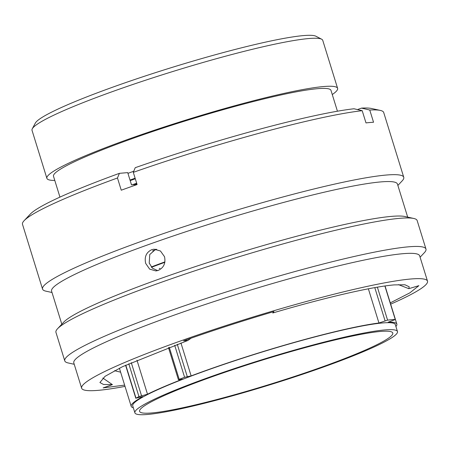 <?xml version="1.0" encoding="UTF-8"?>
<svg xmlns="http://www.w3.org/2000/svg" width="450" height="450" viewBox="0 0 450 450"><rect width="100%" height="100%" fill="white"/><g stroke="black" fill="none" stroke-linecap="round" stroke-linejoin="round"><path stroke-width="0.67" d="M32.288 128.79L35.314 123.114A147.578 14.13 -17.2 0 1 115.301 86.248A147.578 14.13 -17.2 0 1 315.956 36.242L321.66 39.212A152.167 14.569 162.8 0 0 114.761 90.776A152.167 14.569 162.8 0 0 32.288 128.79A152.167 14.569 162.8 0 0 32.029 130.337L46.884 178.335A152.167 14.569 -17.2 0 1 129.623 138.774A152.167 14.569 -17.2 0 1 337.607 88.341A152.167 14.569 -17.2 0 1 332.269 94.545M337.607 88.341L322.746 40.343A152.167 14.569 162.8 0 0 321.66 39.212M320.726 367.464A132.525 12.69 -17.2 0 1 139.584 411.384A132.525 12.69 -17.2 0 1 211.641 376.926A132.525 12.69 -17.2 0 1 392.782 333.006A132.525 12.69 -17.2 0 1 320.726 367.464M209.621 377.1A137.436 13.157 -17.2 0 1 397.474 331.554A137.436 13.157 -17.2 0 1 322.746 367.284A137.436 13.157 -17.2 0 1 134.893 412.836A137.436 13.157 -17.2 0 1 209.621 377.1M134.893 412.836L132.733 405.855A137.436 13.157 -17.2 0 1 207.461 370.119A137.436 13.157 -17.2 0 1 395.308 324.574L397.474 331.554M59.951 197.111L53.505 176.287A145.237 13.905 -17.2 0 1 132.469 138.527A145.237 13.905 -17.2 0 1 330.986 90.388L337.433 111.212M180.939 342.968L191.138 375.902A139.039 13.309 -17.2 0 1 206.797 370.176A139.039 13.309 -17.2 0 1 378.951 323.004L368.37 288.81M385.009 285.975L395.387 319.494L388.17 322.2A139.039 13.309 -17.2 0 1 396.844 324.096A139.039 13.309 -17.2 0 1 395.91 326.498M133.329 407.779A139.039 13.309 -17.2 0 1 131.197 406.327A139.039 13.309 -17.2 0 1 142.864 396.619L135.996 398.149A147.988 14.169 162.8 0 1 138.954 396.619L128.784 363.769M54.788 180.439A152.167 14.569 -17.2 0 1 46.884 178.335M127.941 173.351A152.167 14.569 -17.2 0 1 133.768 171.225M130.022 180.067A152.167 14.569 -17.2 0 1 135.118 178.206M134.584 184.714A152.167 14.569 -17.2 0 1 136.873 183.881M152.606 250.864A140.76 13.478 -17.2 0 1 156.713 249.339M151.262 266.968A140.76 13.478 -17.2 0 1 164.914 261.883M151.532 267.289A137.323 13.146 -17.2 0 1 164.841 262.305M136.963 360.169L147.504 394.223A139.039 13.309 -17.2 0 1 182.666 379.131L178.785 379.749L179.196 379.344A147.988 14.169 162.8 0 1 184.596 377.286L174.684 345.262M395.387 319.494L395.246 319.472A147.988 14.169 162.8 0 0 387.585 320.136L378.951 323.004M191.138 375.902L184.596 377.286M147.504 394.223L138.954 396.619M132.384 184.759A158.771 15.199 -17.2 0 1 136.665 183.206M130.191 180.624A158.771 15.199 -17.2 0 1 135.293 178.774M151.751 249.677C146.267 252.321 144.242 256.899 145.682 263.407L149.653 269.128L155.919 270.939L158.181 270.444C163.755 267.784 165.87 263.199 164.52 256.691L160.447 250.982L154.029 249.176L151.751 249.677M157.674 270.608L152.471 268.234L149.22 263.098L149.754 254.52L155.812 249.199M390.673 304.155A181.029 17.331 162.8 0 0 427.5 281.137L419.664 255.831A181.029 17.331 162.8 0 0 172.226 315.827A181.029 17.331 162.8 0 0 73.8 362.891L81.636 388.198A181.029 17.331 162.8 0 0 125.027 386.387M427.5 281.137A181.029 17.331 162.8 0 0 180.062 341.134A181.029 17.331 162.8 0 0 81.636 388.198M420.098 257.22L424.339 252.709A189.062 18.101 162.8 0 0 425.97 249.047A189.062 18.101 162.8 0 0 167.558 311.704A189.062 18.101 162.8 0 0 64.766 360.861A189.062 18.101 162.8 0 0 68.181 362.959L74.228 364.281M425.97 249.047L417.156 220.556A189.062 18.101 162.8 0 0 413.736 218.458A189.062 18.101 162.8 0 0 158.737 283.213A189.062 18.101 162.8 0 0 57.578 328.708A189.062 18.101 162.8 0 0 55.946 332.37L64.766 360.861M413.736 218.458L404.848 216.512A181.029 17.331 162.8 0 0 160.678 278.516A181.029 17.331 162.8 0 0 63.816 322.076L57.578 328.708M407.689 217.131L397.446 184.05A181.029 17.331 162.8 0 0 150.007 244.046A181.029 17.331 162.8 0 0 51.581 291.111L61.819 324.197M397.879 185.439L402.12 180.928A189.062 18.101 162.8 0 0 403.751 177.266A189.062 18.101 162.8 0 0 145.339 239.923A189.062 18.101 162.8 0 0 42.542 289.08A189.062 18.101 162.8 0 0 45.962 291.178L52.009 292.5M403.751 177.266L383.709 112.517A189.062 18.101 162.8 0 0 380.295 110.413A189.062 18.101 162.8 0 0 369.759 110.031L373.545 122.248A189.062 18.101 162.8 0 0 365.991 122.906L362.205 110.689A189.062 18.101 162.8 0 0 133.301 172.344L137.087 184.562A189.062 18.101 162.8 0 0 129.077 187.391A189.062 18.101 162.8 0 0 121.252 190.204L117.472 177.986A189.062 18.101 162.8 0 0 24.131 220.663A189.062 18.101 162.8 0 0 22.5 224.325L42.542 289.08M398.402 284.614L408.825 288.669L409.219 286.796L404.949 284.771L394.206 284.895C372.127 286.706 324.608 297.697 272.756 312.986L273.938 311.574C242.522 320.833 212.406 330.581 183.594 340.824L187.937 340.447L122.507 366.688L105.019 376.341L99.911 382.539L103.506 384.463L112.41 384.632L102.802 378.028M408.825 288.669L418.871 285.671L409.838 292.871L390.279 302.884M124.627 385.11L103.14 387.889L112.41 384.632M187.937 340.447L191.115 338.169M117.472 177.986L119.396 173.34A181.114 17.336 162.8 0 0 30.308 214.104L24.131 220.663M119.396 173.34L127.716 172.614L131.496 184.832L134.539 184.567L134.786 185.366M362.205 110.689L353.993 108.771A181.114 17.336 162.8 0 0 135.225 167.692L133.301 172.344M380.295 110.413L371.492 108.489A181.114 17.336 162.8 0 0 361.547 108.118L369.759 110.031M357.446 109.581L361.547 108.118M120.628 372.178L114.502 370.704M177.278 344.306L187.251 376.521M169.273 347.276L179.196 379.344M131.276 362.655L141.519 395.741M125.781 365.147L135.996 398.149M385.071 320.822L374.794 287.618M377.381 287.168L387.585 320.136M395.246 319.472L384.885 285.992M396.844 324.096L385.043 285.969M131.197 406.327L119.396 368.201M125.584 365.243L135.816 398.295M168.469 347.58L178.425 379.749M159.255 268.504L160.02 268.391"/></g></svg>
